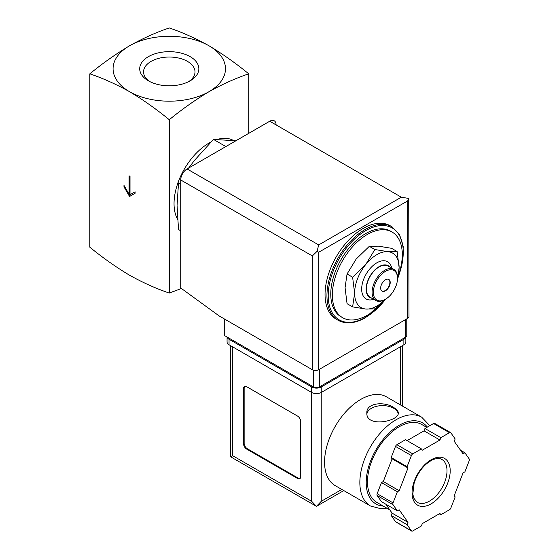 <?xml version="1.0" encoding="UTF-8"?>
<svg xmlns="http://www.w3.org/2000/svg" width="559" height="559" viewBox="0 0 559 559"><rect width="100%" height="100%" fill="white"/><g stroke="black" fill="none" stroke-linecap="round" stroke-linejoin="round"><path stroke-width="0.84" d="M89.803 73.83C102.821 78.218 116.062 84.171 129.541 91.683A56.193 32.443 180 0 1 129.541 45.796C116.069 53.846 102.821 63.195 89.803 73.83L89.803 247.183C102.821 257.818 116.069 267.16 129.541 275.217C143.02 282.728 156.268 288.675 169.279 293.063L169.279 119.717C182.29 109.075 195.538 99.733 209.017 91.683A56.193 32.443 180 0 1 129.541 91.683C143.02 99.733 156.261 109.075 169.279 119.717M130.016 176.378L129.066 175.833L129.066 194.183L123.979 185.371L123.979 186.846L129.541 196.482L135.103 193.267L135.103 191.8L130.016 194.735L130.016 176.378M397.121 251.522L391.559 248.308L378.45 246.17L369.31 246.323L356.195 259.02L347.055 274.008L345.071 287.689L347.055 303.677L352.617 306.884L354.609 293.195L352.617 277.215L365.733 264.526L374.872 249.531L387.981 251.676L397.121 251.522L399.112 267.502L397.666 279.193M180.725 184.177L178.517 182.905L177.063 205.377L178.517 229.525L180.725 230.804M235.849 140.791L213.482 139.408L225.864 146.556M213.482 139.408L194.553 160.314L188.607 168.07M149.819 81.6A25.728 14.855 180 0 1 143.551 71.88A25.728 14.855 180 0 1 159.434 58.157A25.728 14.855 180 0 1 187.468 61.378A25.728 14.855 180 0 1 195.007 71.88A25.728 14.855 180 0 1 188.732 81.6M190.193 56.669A29.571 17.077 180 0 1 190.193 80.81A29.571 17.077 180 0 1 148.366 80.81A29.571 17.077 180 0 1 148.366 56.669A29.571 17.077 180 0 1 190.193 56.669M209.017 45.796A56.193 32.443 180 0 1 209.017 91.683C222.489 84.171 235.737 78.225 248.748 73.83C235.737 63.195 222.496 53.853 209.017 45.796C195.538 38.291 182.297 32.338 169.279 27.95C156.268 32.338 143.02 38.285 129.541 45.796A56.193 32.443 180 0 1 209.017 45.796M248.748 73.83L248.748 133.342M181.402 288.479L169.279 293.063M177.587 219.303A49.451 28.551 -60 0 1 210.855 142.063M217.269 139.443A49.451 28.551 -60 0 1 233.585 140.533M384.075 300.609A49.451 28.551 -60 0 1 367.319 315.22A49.451 28.551 -60 0 1 342.597 317.673A49.451 28.551 -60 0 1 342.597 260.571A49.451 28.551 -60 0 1 392.048 232.02A49.451 28.551 -60 0 1 398.504 275.112M342.597 317.673L341.004 316.75A49.451 28.551 -60 0 1 341.004 259.656A49.451 28.551 -60 0 1 390.455 231.105L392.048 232.02M338.125 320.279L336.218 319.182A53.95 31.143 -60 0 1 336.218 256.888A53.95 31.143 -60 0 1 390.161 225.738L392.069 226.842A53.95 31.143 -60 0 0 338.125 257.985A53.95 31.143 -60 0 0 338.125 320.279C345.867 324.458 355.007 323.584 365.544 317.652L386.052 298.883M385.263 299.351L374.872 308.875L365.733 309.029L352.617 306.884M347.055 274.008L352.617 277.215M369.31 246.323L374.872 249.531M388.652 279.381A6.743 3.892 -60 0 1 389.483 284.831A6.743 3.892 -60 0 1 385.123 290.631A6.743 3.892 -60 0 1 381.916 291.05M385.437 290.813A6.743 3.892 -60 0 1 382.07 291.148A6.743 3.892 -60 0 1 382.07 283.357A6.743 3.892 -60 0 1 388.812 279.465A6.743 3.892 -60 0 1 389.847 284.873A6.743 3.892 -60 0 1 385.437 290.813M384.802 299.624L385.437 299.254A17.084 9.866 -60 0 1 373.363 292.28A17.084 9.866 -60 0 1 385.437 271.36A17.084 9.866 -60 0 1 397.519 278.333A17.084 9.866 -60 0 1 385.437 299.254L384.802 299.624A17.986 10.383 -60 0 1 375.816 300.511A17.986 10.383 -60 0 1 375.816 279.752A17.986 10.383 -60 0 1 393.795 269.368A17.986 10.383 -60 0 1 397.519 277.599L397.519 278.333M375.816 300.511L370.093 297.206A17.986 10.383 -60 0 1 370.093 276.446A17.986 10.383 -60 0 1 388.072 266.063L393.795 269.368M371.896 298.254A18.342 10.593 -60 0 1 369.911 276.342A18.342 10.593 -60 0 1 389.882 267.104M373.747 299.324A21.487 12.41 -60 0 1 361.701 287.899A21.487 12.41 -60 0 1 375.816 263.45A21.487 12.41 -60 0 1 391.733 268.173M385.13 299.428A31.472 18.168 -60 0 1 365.733 309.029A31.472 18.168 -60 0 1 354.609 293.195A31.472 18.168 -60 0 1 365.733 264.526A31.472 18.168 -60 0 1 387.981 251.676A31.472 18.168 -60 0 1 399.112 267.502A31.472 18.168 -60 0 1 397.519 277.956M129.066 194.183L129.702 193.819L129.702 176.197M123.979 186.846L124.615 186.475L130.177 196.111M135.103 191.8L130.652 194.364M224.271 318.896L224.271 335.414L313.278 386.8A4.493 2.592 0 0 0 319.636 386.8L405.471 337.245A4.493 2.592 0 0 0 406.784 335.414L406.784 318.868M407.693 200.884L318.686 252.27L317.086 251.347L318.686 244.926L187.076 168.951A8.993 5.192 120 0 0 180.725 179.963L180.725 287.99L219.184 315.954L312.327 369.73A4.493 2.592 0 0 0 318.686 369.73L407.693 318.344A4.493 2.592 0 0 0 409.006 316.506L408.727 198.438L407.693 200.884L407.693 318.344M187.076 168.951L269.731 121.233A8.993 5.192 120 0 1 276.09 124.902M408.727 198.438L401.334 197.208L269.731 121.233M317.086 251.347L312.327 255.938L312.327 369.73M386.43 396.834A51.246 29.592 120 0 0 335.176 426.426A51.246 29.592 120 0 0 335.176 485.603L370.463 505.972A51.246 29.592 -60 0 1 370.463 446.795A51.246 29.592 -60 0 1 421.717 417.203L386.43 396.834M393.704 407.539C384.662 401.285 366.173 402.669 366.844 412.94C365.886 428.026 399.259 421.297 398.315 412.94C398.232 411.047 396.694 409.244 393.704 407.539M385.787 504.162L392.104 513.148L391.188 515.503L395.499 521.638A2.25 1.3 120 0 0 395.758 521.875L411.648 531.05A2.25 1.3 120 0 0 412.773 530.938L421.402 525.956L422.311 523.608L439.933 513.435L440.841 514.734L449.471 509.752A2.25 1.3 120 0 0 450.847 508.04L455.159 496.923L454.243 495.623L463.055 472.921L464.878 471.866L469.197 460.749A2.25 1.3 120 0 0 469.197 458.918L464.878 452.783L463.055 453.831L454.243 441.303L455.159 438.948L450.847 432.813A2.25 1.3 120 0 0 450.596 432.575A2.25 1.3 120 0 0 449.471 432.687L440.841 437.669L439.933 440.024L422.311 450.191L421.402 448.898L412.773 453.873A2.25 1.3 120 0 0 411.396 455.585L407.085 466.702L407.993 468.002L399.189 490.704L397.358 491.759L393.047 502.876A2.25 1.3 120 0 0 393.047 504.714L397.358 510.849L399.189 509.794L407.993 522.33L407.085 524.677L411.396 530.812A2.25 1.3 120 0 0 411.648 531.05M421.402 448.898L405.506 439.716L396.876 444.698A2.25 1.3 120 0 0 395.499 446.41L391.188 457.528L392.104 458.827L383.292 481.53L381.469 482.585L377.157 493.702A2.25 1.3 120 0 0 377.157 495.54L381.469 501.675L397.358 510.849M434.951 423.638A2.25 1.3 120 0 0 434.699 423.401A2.25 1.3 120 0 0 433.574 423.512L424.952 428.494L424.036 430.842L407.085 440.632M343.792 490.578L316.457 506.356L230.56 456.766L232.537 455.627L311.691 501.325L316.457 506.356L321.229 501.325L341.822 489.432M300.721 421.577A4.493 2.592 -120 0 0 297.542 416.071L246.687 386.709A4.493 2.592 -120 0 0 244.437 386.486A4.493 2.592 -120 0 0 243.507 388.547L243.507 443.601A4.493 2.592 -120 0 0 246.687 449.108L297.542 478.476A4.493 2.592 -120 0 0 299.792 478.7A4.493 2.592 -120 0 0 300.721 476.638L300.721 421.577M227.136 337.063A6.743 3.892 0 0 0 229.043 339.264L311.691 386.982A6.743 3.892 0 0 0 321.229 386.982L403.877 339.264A6.743 3.892 0 0 0 405.792 337.035M227.066 337.021L227.066 342.017A6.743 3.892 0 0 0 229.043 344.77L311.691 392.488A6.743 3.892 0 0 0 321.229 392.488L403.877 344.77A6.743 3.892 0 0 0 405.855 342.017L405.855 336.993M389.791 509.864L376.794 502.359A44.958 25.959 -60 0 1 376.794 450.449A44.958 25.959 -60 0 1 421.745 424.491L426.81 427.418M439.262 513.819L440.841 514.734M391.188 515.503L407.085 524.677M392.104 513.148L407.993 522.33M381.469 482.585L397.358 491.759M383.292 481.53L399.189 490.704M392.104 458.827L407.993 468.002M391.188 457.528L407.085 466.702M424.036 430.842L439.933 440.024M424.952 428.494L440.841 437.669M460.56 450.288L464.878 452.783M244.779 386.339A4.493 2.592 -120 0 0 244.143 388.177L244.143 443.238A4.493 2.592 -120 0 0 247.323 448.744L298.178 478.106A4.493 2.592 -120 0 0 300.085 478.476M398.218 413.709A15.736 9.084 0 0 0 393.704 408.273A15.736 9.084 0 0 0 377.206 406.162A15.736 9.084 0 0 0 366.907 413.898M385.647 299.135A53.049 30.626 -60 0 1 365.733 317.239A53.049 30.626 -60 0 1 328.797 287.696A53.049 30.626 -60 0 1 378.618 225.808A53.049 30.626 -60 0 1 398.176 276.943M318.686 252.27L318.686 369.73M312.327 255.938L180.725 179.963M318.686 244.926L401.334 197.208M405.471 337.245L405.471 319.629M313.278 386.8L313.278 370.149M319.636 386.8L319.636 369.178M232.537 455.627L232.537 346.79M311.691 501.325L311.691 386.982M403.877 344.77L403.877 339.264M229.043 344.77L229.043 339.264M321.229 501.325L321.229 386.982M400.384 404.891L400.384 346.79M383.208 506.063A46.753 26.993 -60 0 1 375.341 450.896A46.753 26.993 -60 0 1 427.369 427.097M395.499 521.638L411.396 530.812M377.157 495.54L393.047 504.714M377.157 493.702L393.047 502.876M395.499 446.41L411.396 455.585M396.876 444.698L412.773 453.873M433.574 423.512L449.471 432.687M429.529 501.088A24.729 14.275 -60 0 1 417.168 502.31L413.786 498.16L412.821 494.128L414.135 483.053C418.083 471.768 424.288 463.998 432.75 459.757C436.614 458.205 439.66 458.114 441.896 459.484A24.729 14.275 -60 0 1 445.684 479.294A24.729 14.275 -60 0 1 429.529 501.088M431.122 503.841A26.972 15.575 -60 0 1 414.603 480.342A26.972 15.575 -60 0 1 447.64 461.266A26.972 15.575 -60 0 1 431.122 503.841M244.143 388.177L243.507 388.547M244.143 443.238L243.507 443.601M247.323 448.744L246.687 449.108M298.178 478.106L297.542 478.476M397.959 277.949L402.648 261.675L403.221 246.708L399.58 234.647L392.069 226.842M402.354 406.03L402.354 345.651M230.56 456.766L230.56 345.651M429.822 425.679L421.717 417.203M370.463 505.972L380.91 508.76L386.87 508.18M434.699 423.401L450.596 432.575"/></g></svg>
